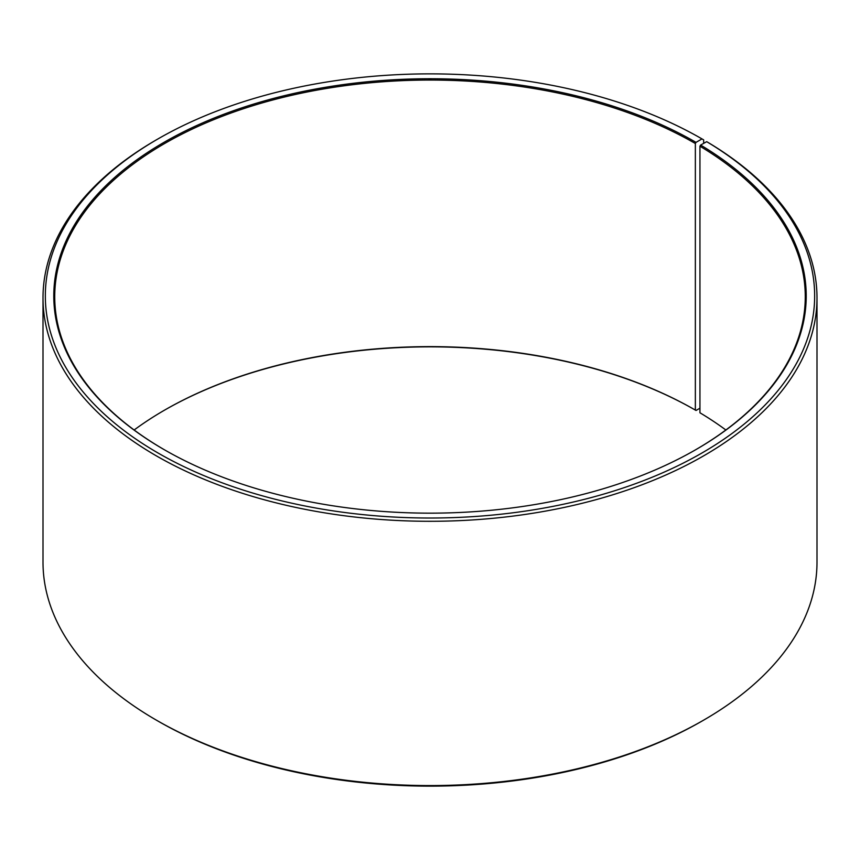 <?xml version="1.0" encoding="UTF-8"?>
<svg xmlns="http://www.w3.org/2000/svg" width="860" height="860" viewBox="0 0 860 860"><rect width="100%" height="100%" fill="white"/><g stroke="black" fill="none" stroke-linecap="round" stroke-linejoin="round"><path stroke-width="1.29" d="M725.861 430A375.272 216.666 -0 0 0 699.943 412.779L699.943 146.211A375.272 216.666 -0 0 1 805.272 296.711A375.272 216.666 -0 0 1 695.697 449.715M703.652 143.373L703.652 139.868L701.996 138.911L696.019 142.362A376.207 217.204 -0 0 0 163.98 142.362A376.207 217.204 -0 0 0 163.97 449.533A376.207 217.204 -0 0 0 696.03 449.533A376.207 217.204 -0 0 0 700.62 145.06L699.943 146.211M701.996 138.911A384.656 222.073 -0 0 0 158.003 138.911A384.656 222.073 -0 0 0 158.003 452.983A384.656 222.073 -0 0 0 699.61 454.338A384.656 222.073 -0 0 0 706.694 141.674L700.62 145.06M158.003 138.911L156.348 139.868A387 223.428 -0 0 0 43 297.861A387 223.428 -0 0 0 156.348 455.854A387 223.428 -0 0 0 578.103 504.283A387 223.428 -0 0 0 817 297.861A387 223.428 -0 0 0 708.382 142.652L706.694 141.674M43 297.861L43 562.139A387 223.428 -0 0 0 156.348 720.132L158.003 721.088A384.656 222.073 -0 0 0 701.996 721.088L703.652 720.132A387 223.428 -0 0 0 817 562.139L817 297.861M158.003 721.078A384.656 222.073 -0 0 0 158.003 721.088L156.348 720.132A387 223.428 -0 0 0 703.652 720.132M696.019 142.362L695.353 143.512L695.353 410.08A375.272 216.666 -0 0 0 164.636 410.091A375.272 216.666 -0 0 0 134.138 430M695.353 410.08L696.019 410.467A376.207 217.204 -0 0 0 164.303 410.285M696.019 410.467L699.943 408.199M695.353 143.512A375.272 216.666 -0 0 0 286.391 96.546A375.272 216.666 -0 0 0 54.728 296.711A375.272 216.666 -0 0 0 164.303 449.715"/></g></svg>
